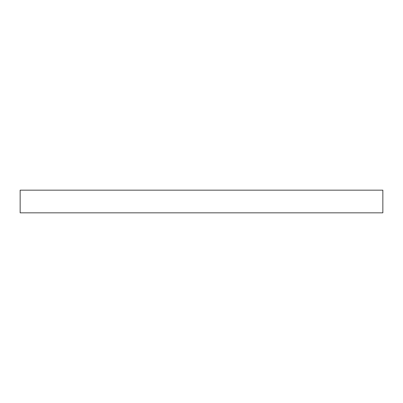 <?xml version="1.0" encoding="UTF-8"?>
<svg xmlns="http://www.w3.org/2000/svg" width="403" height="403" viewBox="0 0 403 403"><rect width="100%" height="100%" fill="white"/><g stroke="black" fill="none" stroke-linecap="round" stroke-linejoin="round"><path stroke-width="0.6" d="M382.85 212.834L20.15 212.834L382.85 212.834L382.85 190.166L20.15 190.166L382.85 190.166M20.15 212.834L20.15 190.166"/></g></svg>

